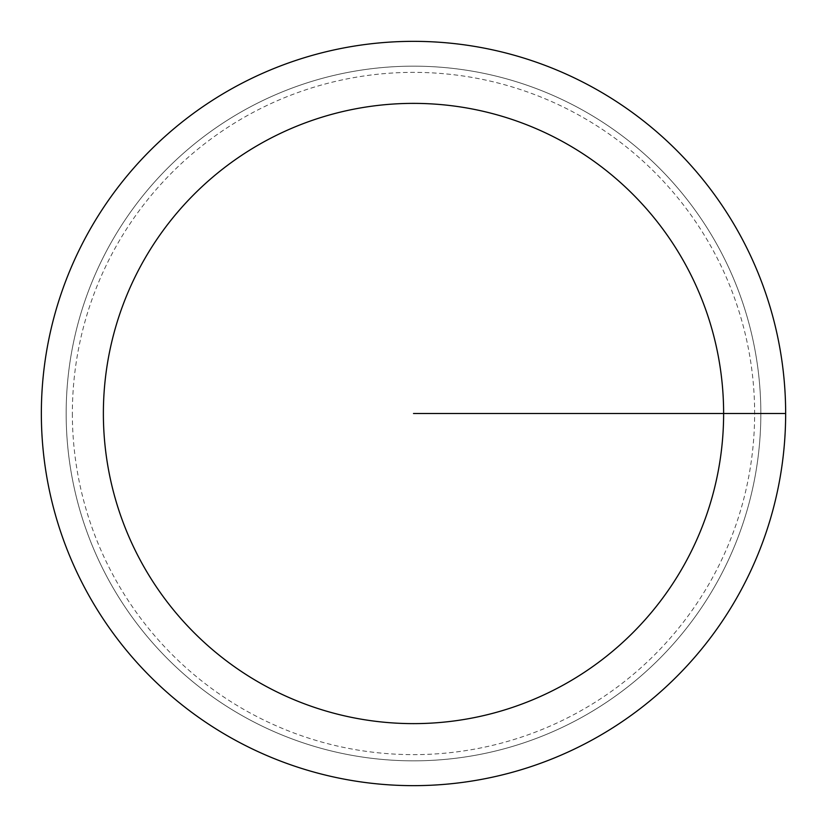<?xml version="1.0" encoding="UTF-8"?>
<svg xmlns="http://www.w3.org/2000/svg" width="827" height="827" viewBox="0 0 827 827"><rect width="100%" height="100%" fill="white"/><g stroke="black" fill="none" stroke-linecap="round" stroke-linejoin="round"><path stroke-width="0.62" stroke-dasharray="4.13 3.1" d="M66.16 413.5A347.34 347.34 0 0 1 413.5 66.16A347.34 347.34 0 0 1 760.84 413.5A347.34 347.34 0 0 1 413.5 760.84A347.34 347.34 0 0 1 66.16 413.5A347.34 347.34 0 0 1 413.5 66.16A347.34 347.34 0 0 1 760.84 413.5A347.34 347.34 0 0 1 413.5 760.84A347.34 347.34 0 0 1 66.16 413.5M41.35 413.5A372.15 372.15 0 0 0 413.5 785.65A372.15 372.15 0 0 0 785.65 413.5A372.15 372.15 0 0 1 413.5 785.65A372.15 372.15 0 0 1 41.35 413.5A372.15 372.15 0 0 1 413.5 41.35A372.15 372.15 0 0 1 785.65 413.5A372.15 372.15 0 0 0 413.5 41.35A372.15 372.15 0 0 0 41.35 413.5A372.15 372.15 0 0 0 413.5 785.65A372.15 372.15 0 0 0 785.65 413.5A372.15 372.15 0 0 0 413.5 41.35A372.15 372.15 0 0 0 41.35 413.5M72.362 413.5A341.137 341.137 0 0 0 413.5 754.637A341.137 341.137 0 0 0 754.637 413.5A341.137 341.137 0 0 0 413.5 72.362A341.137 341.137 0 0 0 72.362 413.5"/><path stroke-width="1.24" d="M785.65 413.5A372.15 372.15 0 0 0 413.5 41.35A372.15 372.15 0 0 0 41.35 413.5A372.15 372.15 0 0 0 413.5 785.65A372.15 372.15 0 0 0 785.65 413.5L413.5 413.5M723.625 413.5A310.125 310.125 0 0 0 413.5 103.375A310.125 310.125 0 0 0 103.375 413.5A310.125 310.125 0 0 0 413.5 723.625A310.125 310.125 0 0 0 723.625 413.5"/></g></svg>
